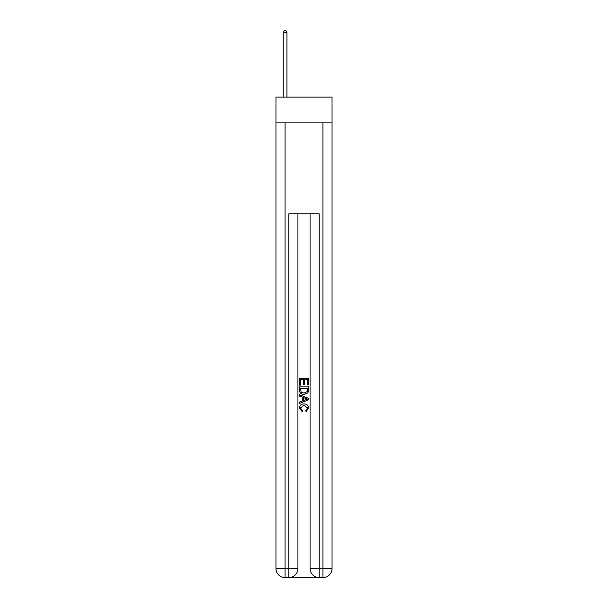 <?xml version="1.0" encoding="UTF-8"?>
<svg xmlns="http://www.w3.org/2000/svg" width="608" height="608" viewBox="0 0 608 608"><rect width="100%" height="100%" fill="white"/><g stroke="black" fill="none" stroke-linecap="round" stroke-linejoin="round"><path stroke-width="0.91" d="M332.044 122.862L332.044 97.098L275.956 97.098L275.956 122.862L332.044 122.862L332.044 568.503L322.947 568.503L322.947 122.862M289.522 577.6L318.478 577.6M310.065 213.811L310.065 568.503A9.097 9.097 0 0 0 319.154 577.6L319.154 568.503L310.065 568.503A9.097 9.097 0 0 0 319.154 577.6L322.947 577.6L322.947 568.503L319.154 568.503L319.154 213.811L288.846 213.811L288.846 568.503L275.956 568.503L275.956 122.862M297.935 213.811L297.935 568.503A9.097 9.097 0 0 1 288.846 577.6L285.053 577.6A9.097 9.097 0 0 1 275.956 568.503A9.097 9.097 0 0 0 285.053 577.6L285.053 122.862M322.947 577.6A9.097 9.097 0 0 0 332.044 568.503A9.097 9.097 0 0 1 322.947 577.6M299.455 385.153L299.455 378.51L308.545 378.51L308.545 384.917L307.496 384.917L307.496 379.787L304.699 379.787L304.699 384.568L303.65 384.568L303.65 379.787L300.504 379.787L300.504 385.153L299.455 385.153M299.455 390.161L299.455 386.901L308.545 386.901L308.416 391.62L307.762 392.943L304.046 394.364C301.142 394.379 299.607 392.973 299.455 390.161M300.504 388.185L301.142 392.206L304.068 393.08L307.314 391.529L307.496 388.185L300.504 388.185M299.455 396.112L299.455 394.752L308.545 398.362L308.545 399.813L299.455 403.423L299.455 402.063L302.252 401.022L302.252 397.146L299.455 396.112M305.816 398.468L303.301 397.533L303.301 400.642L307.496 399.084L305.816 398.468M300.382 408.021L302.662 410.575L302.366 411.852L299.334 408.143C299.584 405.346 301.158 403.94 304.068 403.925C306.865 403.986 308.393 405.384 308.666 408.112L306.022 411.624L305.748 410.339L307.618 408.052L304.076 405.209L300.382 408.021M286.946 97.098L286.946 32.368L283.161 32.368L283.161 97.098M283.161 32.368L284.293 30.4L285.813 30.4L286.946 32.368M297.935 568.503L288.846 568.503L288.846 577.6A9.097 9.097 0 0 0 297.935 568.503"/></g></svg>
